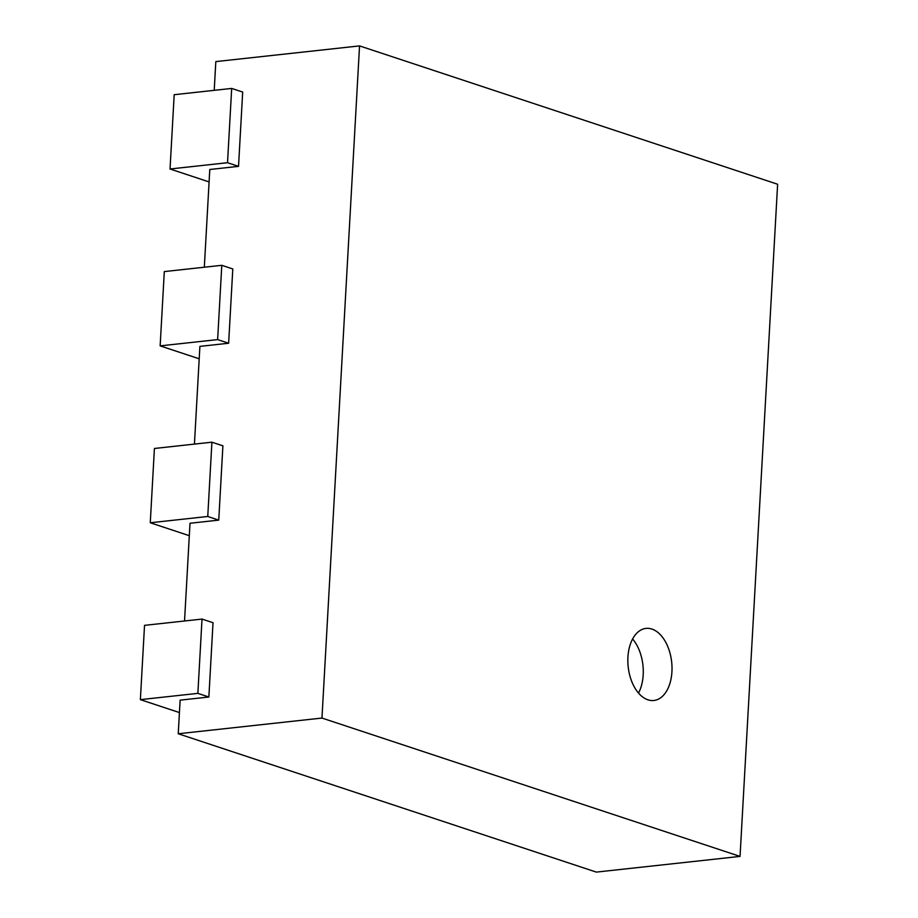 <?xml version="1.0" encoding="UTF-8"?>
<svg xmlns="http://www.w3.org/2000/svg" width="918" height="918" viewBox="0 0 918 918"><rect width="100%" height="100%" fill="white"/><g stroke="black" fill="none" stroke-linecap="round" stroke-linejoin="round"><path stroke-width="1.38" d="M140.374 699.642L197.863 693.365L208.868 697.003L213.022 622.714L202.017 619.076L144.528 625.353L140.374 699.642L179.423 712.563M208.868 697.003L180.123 700.147L178.241 733.757L321.966 718.06L359.546 45.9L215.822 61.598L214.215 90.331M202.017 619.076L197.863 693.365M321.966 718.06L740.046 856.402L596.321 872.1L178.241 733.757M204.324 267.218L209.786 169.497L238.531 166.353L242.685 92.064L231.68 88.426L227.526 162.716L238.531 166.353M194.432 444.105L199.894 346.384L228.639 343.24L232.793 268.951L221.789 265.313L217.635 339.603L228.639 343.24M184.541 620.981L190.003 523.26L218.748 520.127L222.902 445.838L211.909 442.189L207.755 516.478L218.748 520.127M740.046 856.402L777.626 184.243L359.546 45.9M211.909 442.189L154.419 448.477L150.265 522.767L189.315 535.687M150.265 522.767L207.755 516.478M221.789 265.313L164.299 271.59L160.145 345.879L199.206 358.8M160.145 345.879L217.635 339.603M231.68 88.426L174.191 94.703L170.037 168.992L209.097 181.925M170.037 168.992L227.526 162.716M651.906 629.06A36.25 21.871 -96.2 0 1 671.999 666.916A36.25 21.871 -96.2 0 1 653.868 700.48A36.25 21.871 -96.2 0 1 628.187 666.812A36.25 21.871 -96.2 0 1 645.997 628.405A36.25 21.871 -96.2 0 1 651.906 629.06M638.515 693.056A36.25 21.871 83.8 0 0 632.605 638.974"/></g></svg>
